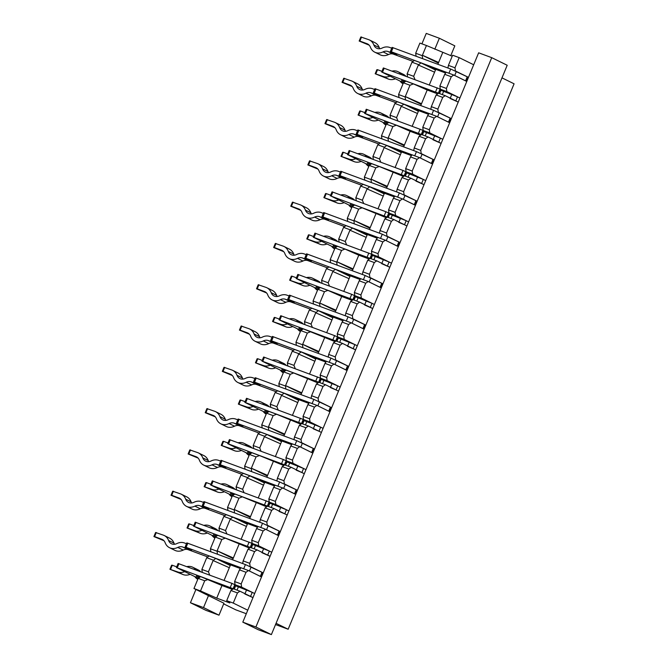 <?xml version="1.0" encoding="UTF-8"?>
<svg xmlns="http://www.w3.org/2000/svg" width="668" height="668" viewBox="0 0 668 668"><rect width="100%" height="100%" fill="white"/><g stroke="black" fill="none" stroke-linecap="round" stroke-linejoin="round"><path stroke-width="1" d="M447.911 68.002L448.42 65.38L454.975 67.802L459.183 57.64L473.687 64.763L434.258 159.953L420.932 153.44M317.901 289.302L320.364 287.574L327.896 290.363L324.456 291.732L317.901 289.302L313.058 301.009L313.467 303.973M452.211 56.221L426.443 45.508L422.401 55.26L438.617 62.441L437.857 64.278M442.659 52.68L438.617 62.441M438.35 63.093L422.401 55.26L422.234 55.669L415.68 53.24L416.097 56.212M426.443 45.508L419.888 43.086L415.68 53.24M459.183 57.64L452.628 55.219L448.42 65.38M275.542 624.563L288.159 629.239L514.084 83.809L501.985 77.864M326.677 332.689L331.954 319.955L315.73 312.783L311.054 324.08L312.39 327.387M304.917 324.623L304.499 321.65L311.054 324.08M332.856 317.768L318.36 310.645L311.814 308.224L309.351 309.952L304.499 321.65M237.457 592.917L233.249 603.079L226.702 600.657L230.911 590.495L233.374 588.767L239.921 591.197L237.457 592.917L230.911 590.495M226.702 600.657L229.825 602.97L216.733 598.119L200.509 590.946L204.717 580.784L198.171 578.363L193.962 588.516L200.509 590.946M193.962 588.516L223.947 603.237L218.995 615.186L205.903 610.335L190.43 602.736L195.916 589.477M246.3 613.725L235.779 609.826L223.68 603.889M288.159 629.239L276.059 623.302M233.249 603.079L247.761 610.201L252.98 597.601L239.921 591.197M451.267 76.745L444.721 74.323L439.87 86.022L446.416 88.452L451.267 76.745L453.731 75.016L466.782 81.429M444.721 74.323L446.199 72.227L453.731 75.016M328.18 357.063L328.689 354.432L335.236 356.862L340.087 345.156L333.541 342.726L336.004 341.006L342.55 343.427L340.087 345.156M335.236 356.862L335.678 360.01L348.738 366.423L355.61 349.84L342.55 343.427M348.738 366.423L347.051 370.489L334 364.077L331.537 365.805L324.99 363.375L326.468 361.288L334 364.077M242.659 563.525L243.169 560.903L249.715 563.333L250.158 566.481L263.217 572.894L270.081 556.31L257.03 549.898L254.566 551.626L248.02 549.196L250.475 547.476L257.03 549.898M263.217 572.894L261.53 576.952L248.471 570.547L246.016 572.276L239.461 569.846L240.948 567.758L248.471 570.547M241.607 587.13L235.061 584.7L234.618 581.552L241.165 583.982L241.607 587.13L254.658 593.535L261.53 576.952M250.558 596.415L252.245 592.349L254.658 593.535L252.98 597.601L244.872 594.019M247.761 610.201L242.81 622.15L255.902 627.001L491.731 57.665L478.639 52.814L473.687 64.763M434.258 159.953L424.021 184.66L415.913 181.078M344.229 339.369L337.682 336.939L337.24 333.791L343.795 336.213L344.229 339.369L357.288 345.774L424.021 184.66L410.97 178.256L408.507 179.984L401.961 177.554L397.109 189.261L403.656 191.683L408.507 179.984M353.188 348.654L354.875 344.588L357.288 345.774L355.61 349.84L347.494 346.249M327.128 380.66L320.582 378.23L320.139 375.082L326.685 377.512L327.128 380.66L340.187 387.064L347.051 370.489M311.079 398.353L311.589 395.732L318.135 398.153L318.578 401.309L331.629 407.714L338.501 391.131L336.087 389.945L337.766 385.879L340.187 387.064L338.501 391.131L325.441 384.726L322.986 386.455L316.432 384.025L318.895 382.296L325.441 384.726M331.629 407.714L329.95 411.78L316.891 405.367L314.428 407.096L307.881 404.674L309.359 402.579L316.891 405.367M310.027 421.951L303.472 419.529L303.038 416.373L309.585 418.803L310.027 421.951L323.078 428.363L329.95 411.78M293.97 439.644L294.479 437.022L301.034 439.452L301.468 442.6L314.528 449.013L321.4 432.43L318.978 431.236L320.665 427.178L323.078 428.363L321.4 432.43L308.34 426.017L305.877 427.745L299.331 425.316L301.794 423.587L308.34 426.017M314.528 449.013L312.841 453.071L299.79 446.667L297.327 448.395L290.78 445.965L292.258 443.878L299.79 446.667M292.918 463.25L286.372 460.82L285.929 457.672L292.475 460.093L292.918 463.25L305.977 469.654L312.841 453.071M276.869 480.943L277.379 478.313L283.925 480.743L284.368 483.891L297.427 490.304L304.291 473.721L301.878 472.535L303.556 468.468L305.977 469.654L304.291 473.721L291.231 467.308L288.776 469.036L282.23 466.615L284.685 464.886L291.231 467.308M297.427 490.304L295.74 494.37L282.681 487.957L280.226 489.686L273.671 487.256L275.149 485.168L282.681 487.957M275.817 504.54L269.262 502.111L268.828 498.963L275.375 501.392L275.817 504.54L288.868 510.953L295.74 494.37M259.76 522.234L260.269 519.612L266.824 522.034L267.258 525.19L280.318 531.594L287.19 515.011L284.768 513.826L286.455 509.759L288.868 510.953L287.19 515.011L274.13 508.607L271.667 510.335L265.121 507.905L267.584 506.177L274.13 508.607M280.318 531.594L278.639 535.661L265.58 529.256L263.117 530.976L256.57 528.555L258.048 526.459L265.58 529.256M258.708 545.84L252.162 543.41L251.719 540.262L258.265 542.683L258.708 545.84L271.767 552.244L278.639 535.661M267.668 555.125L269.346 551.058L271.767 552.244L270.081 556.31L261.973 552.72M318.135 398.153L322.986 386.455M311.589 395.732L316.432 384.025M328.689 354.432L333.541 342.726M394.997 149.507L411.438 155.602L401.551 151.937L400.366 154.784L384.15 147.603L379.466 158.909L380.81 162.215M468.468 77.363L455.142 70.858M455.409 70.958L454.975 67.802M241.165 583.982L246.016 572.276M213.276 560.135L206.721 557.713L209.184 555.985L215.731 558.415L213.109 560.544L229.324 567.716L230.502 564.877L240.388 568.535L223.955 562.448M234.618 581.552L239.461 569.846M235.061 584.7L243.277 588.733M216.733 598.119L221.951 585.519L232.456 589.41M339.377 338.509L339.628 337.891M331.954 319.955L333.132 317.108L343.018 320.774L326.585 314.686M337.682 336.939L345.907 340.972M337.24 333.791L342.091 322.085L343.569 319.989L351.101 322.786L364.16 329.19M343.795 336.213L348.638 324.506L342.091 322.085M348.638 324.506L351.101 322.786M365.839 325.124L352.787 318.719L352.345 315.572L357.196 303.865L359.651 302.136L372.711 308.541L364.603 304.959M345.289 315.764L345.799 313.142L352.345 315.572M357.196 303.865L350.642 301.435L345.799 313.142M362.39 274.473L362.899 271.851L367.751 260.144L374.297 262.566L376.76 260.846L389.811 267.25L381.704 263.668M362.899 271.851L369.446 274.272L374.297 262.566M382.948 283.833L369.613 277.32M369.888 277.429L369.446 274.272M370.289 307.355L371.976 303.297L374.397 304.483L361.338 298.07L360.895 294.922L365.747 283.215L368.202 281.487L381.261 287.9M379.499 233.174L380.009 230.552L384.851 218.845L387.315 217.125L393.861 219.547L406.921 225.959L404.499 224.774L406.186 220.707L408.599 221.893L395.548 215.48L395.105 212.332L399.957 200.625L402.412 198.905L415.471 205.31M417.158 201.243L404.098 194.839L403.656 191.683M396.6 191.883L397.109 189.261M375.767 167.843L369.22 165.422L371.675 163.693L379.207 166.482L375.767 167.843L371.082 179.149L387.306 186.322L386.547 188.159M310.787 331.662L307.347 333.023L300.8 330.593L303.264 328.865L335.077 341.649M296.367 345.264L295.949 342.3L302.495 344.73L302.913 347.694M300.8 330.593L295.949 342.3M421.925 43.837L426.251 33.4L439.352 38.251L434.81 49.215M218.995 615.186L203.523 607.588L190.43 602.736M203.523 607.588L208.474 595.639M320.022 306.403L319.605 303.431L313.058 301.009M324.456 291.732L319.605 303.431M341.557 250.433L335.01 248.003L337.474 246.283L344.997 249.072L341.557 250.433L336.705 262.14L330.159 259.71L330.576 262.683M335.01 248.003L330.159 259.71M337.123 265.104L336.705 262.14M344.997 249.072L358.783 255.168L353.096 268.903L336.881 261.731L352.829 269.563M358.783 255.168L369.287 259.059M335.47 269.354L333.006 271.083L326.46 268.653L328.915 266.924L335.47 269.354L349.965 276.469M333.006 271.083L328.155 282.789L329.499 286.096M343.686 273.387L360.119 279.483L350.232 275.817L349.055 278.665L332.839 271.492M365.747 283.215L359.2 280.785L360.678 278.698L368.202 281.487M353.096 268.903L352.337 270.749M360.795 232.097L377.228 238.184L367.342 234.526L366.164 237.365L349.94 230.193L345.264 241.49L346.6 244.805M358.658 209.142L352.111 206.713L354.574 204.984L362.106 207.781L358.658 209.142L353.982 220.44L370.197 227.613L369.437 229.45M421.608 183.475L423.287 179.408L425.708 180.602L412.649 174.189L412.206 171.041L417.057 159.335L410.511 156.905L411.989 154.817L419.521 157.606L432.58 164.019M386.78 145.474L384.317 147.202L377.771 144.772L380.234 143.044L386.78 145.474L401.276 152.588M249.941 475.825L247.486 477.553L240.931 475.123L243.394 473.395L249.941 475.825L264.445 482.939M388.434 141.224L388.024 138.259L381.47 135.829L381.887 138.802M388.024 138.259L392.868 126.553L396.316 125.192L388.784 122.403L386.321 124.123L381.47 135.829M396.316 125.192L410.102 131.287L404.407 145.023L388.191 137.85L404.14 145.682M392.868 126.553L386.321 124.123M410.102 131.287L420.598 135.178M198.171 578.363L200.634 576.634L221.951 585.519M208.166 579.423L204.717 580.784M318.127 353.33L324.581 337.757M318.886 351.493L302.671 344.321L307.347 333.023M318.619 352.153L302.671 344.321L302.495 344.73M292.25 351.243L294.705 349.514L301.26 351.944L298.796 353.673L292.25 351.243L287.399 362.949L293.945 365.371L298.629 354.073L314.845 361.246L316.022 358.407L325.909 362.073L309.476 355.977M293.945 365.371L295.289 368.686M287.816 365.914L287.399 362.949M309.576 373.98L314.845 361.246M322.268 379.8L322.527 379.19M320.139 375.082L324.99 363.375M326.685 377.512L331.537 365.805M320.582 378.23L328.798 382.271M301.26 351.944L315.755 359.058M236.748 586.27L236.998 585.652M404.407 145.023L403.647 146.86M429.207 66.917L445.648 73.012L435.753 69.347L434.576 72.194L418.36 65.021L413.676 76.319L415.02 79.626M232.606 559.801L233.366 557.964L217.142 550.791L217.392 554.164M221.826 539.494L215.28 537.064L217.735 535.335L225.266 538.132L221.826 539.494L217.142 550.791L233.09 558.615M215.731 558.415L230.235 565.529M253.848 544.971L254.107 544.362M243.169 560.903L248.02 549.196M270.957 503.68L271.208 503.071M252.162 543.41L260.386 547.443M251.719 540.262L256.57 528.555M260.269 519.612L265.121 507.905M249.707 518.51L250.467 516.673L234.251 509.5L234.493 512.874M238.927 498.194L232.381 495.773L234.844 494.044L242.375 496.833L238.927 498.194L234.251 509.5L250.199 517.324M269.262 502.111L277.487 506.152M268.828 498.963L273.671 487.256M232.84 517.115L230.376 518.844L223.83 516.414L226.293 514.694L232.84 517.115L247.335 524.238M230.376 518.844L230.209 519.253L246.425 526.426L247.611 523.578L257.497 527.244L241.056 521.157M266.816 477.211L267.576 475.374L251.352 468.201L251.602 471.575M256.036 456.904L249.49 454.474L251.945 452.754L259.476 455.543L256.036 456.904L251.352 468.201L267.3 476.034M247.486 477.553L247.31 477.954L263.534 485.135L264.712 482.288L274.598 485.953L258.165 479.858M435.486 69.998L420.99 62.884L418.36 65.021M422.644 58.634L422.234 55.669M430.81 109.293L431.319 106.671L436.171 94.965L438.625 93.236L445.172 95.666L458.231 102.079L450.123 98.488M442.258 90.13L441.999 90.739M448.529 93.211L440.312 89.178L439.87 86.022M413.701 150.592L414.21 147.962L419.061 136.264L421.525 134.535L428.071 136.957L441.13 143.369L433.014 139.779M425.149 131.421L424.898 132.039M431.428 134.502L423.203 130.469L422.769 127.321L427.612 115.614L429.09 113.527L436.621 116.316L449.681 122.72M418.385 111.297L403.881 104.183L401.426 105.903L396.575 117.61L397.911 120.925M412.106 108.216L428.539 114.303L418.652 110.637L417.475 113.485L401.251 106.312M409.977 85.262L403.43 82.832L405.885 81.104L413.417 83.892L409.977 85.262L405.125 96.96L405.543 99.933M413.417 83.892L427.203 89.996L421.516 103.732L405.292 96.559L421.241 104.383M410.97 178.256L404.416 175.826L401.961 177.554M421.516 103.732L420.756 105.569M408.048 172.72L407.789 173.329M414.327 175.801L406.102 171.759L405.66 168.612L410.511 156.905M390.939 214.011L390.688 214.62M397.218 217.092L389.001 213.059L388.559 209.911L393.402 198.204L394.888 196.108L402.412 198.905M376.76 260.846L370.214 258.416L367.751 260.144M373.838 255.301L373.587 255.919M380.117 258.382L371.892 254.349L371.45 251.201L376.301 239.495L377.779 237.407L385.311 240.196L398.37 246.601M363.008 299.681L354.791 295.648L354.349 292.492L359.2 280.785M356.729 296.6L356.478 297.21M359.651 302.136L353.105 299.707L350.642 301.435M305.167 421.09L305.418 420.481M294.479 437.022L299.331 425.316M288.058 462.39L288.317 461.772M303.472 419.529L311.697 423.562M303.038 416.373L307.881 404.674M277.379 478.313L282.23 466.615M283.917 435.92L284.677 434.083L268.461 426.91L268.703 430.284M273.137 415.613L266.59 413.183L269.054 411.455L276.585 414.243L273.137 415.613L268.461 426.91L284.409 434.734M286.372 460.82L294.588 464.853M285.929 457.672L290.78 445.965M267.05 434.534L264.586 436.254L258.04 433.833L260.503 432.104L267.05 434.534L281.545 441.648M264.586 436.254L264.419 436.663L280.635 443.836L281.812 440.989L291.707 444.654L275.266 438.567M301.026 394.629L301.786 392.792L285.562 385.611L285.812 388.985M290.246 374.314L283.691 371.892L286.154 370.164L293.686 372.953L290.246 374.314L285.562 385.611L301.51 393.444M284.151 393.235L281.687 394.963L275.141 392.534L277.604 390.813L284.151 393.235L298.646 400.349M281.687 394.963L281.52 395.373L297.744 402.545L298.922 399.698L308.808 403.363L292.375 397.268M315.73 312.783L318.36 310.645M327.896 290.363L341.682 296.467L335.996 310.202L319.772 303.03L335.72 310.854M335.996 310.202L335.227 312.039M367.066 235.178L352.57 228.064L349.94 230.193M420.99 62.884L414.444 60.462L411.981 62.182L407.129 73.889L413.676 76.319M407.129 73.889L407.547 76.853M431.319 106.671L437.866 109.101L442.717 97.394L445.172 95.666M451.368 118.662L438.033 112.149M438.308 112.249L437.866 109.101M438.709 142.184L440.396 138.117L442.809 139.303L429.758 132.899L429.315 129.742L434.167 118.044L427.612 115.614M434.167 118.044L436.621 116.316M403.881 104.183L397.335 101.753L394.871 103.482L390.029 115.188L396.575 117.61M390.029 115.188L390.438 118.152M414.21 147.962L420.765 150.392L425.608 138.685L428.071 136.957M421.199 153.54L420.765 150.392M417.057 159.335L419.521 157.606M377.771 144.772L372.919 156.479L379.466 158.909M372.919 156.479L373.337 159.443M399.957 200.625L393.402 198.204M384.175 193.887L369.671 186.764L363.125 184.343L360.662 186.063L355.819 197.77L362.365 200.2L363.701 203.506M355.819 197.77L356.236 200.742M380.009 230.552L386.555 232.982L391.398 221.275L393.861 219.547M400.048 242.542L386.722 236.029M386.997 236.13L386.555 232.982M387.398 266.064L389.077 261.998L391.498 263.184L378.439 256.779L378.004 253.631L382.847 241.925L376.301 239.495M382.847 241.925L385.311 240.196M352.57 228.064L346.024 225.634L343.561 227.362L338.709 239.069L345.264 241.49M338.709 239.069L339.127 242.033M326.46 268.653L321.609 280.36L328.155 282.789M321.609 280.36L322.026 283.324M249.715 563.333L254.566 551.626M258.265 542.683L263.117 530.976M266.824 522.034L271.667 510.335M275.375 501.392L280.226 489.686M283.925 480.743L288.776 469.036M292.475 460.093L297.327 448.395M301.034 439.452L305.877 427.745M309.585 418.803L314.428 407.096M206.721 557.713L201.878 569.42L208.424 571.841L213.109 560.544M225.266 538.132L249.556 548.119M242.375 496.833L266.657 506.828M455.818 100.885L457.496 96.827L459.918 98.012L446.859 91.599L440.312 89.178M429.758 132.899L423.203 130.469M427.203 89.996L437.707 93.887M412.649 174.189L406.102 171.759M395.548 215.48L389.001 213.059M379.207 166.482L403.497 176.477M378.439 256.779L371.892 254.349M362.106 207.781L386.396 217.768M361.338 298.07L354.791 295.648M341.682 296.467L352.186 300.358M293.686 372.953L317.976 382.948M276.585 414.243L300.867 424.238M259.476 455.543L283.766 465.529M202.295 572.384L201.878 569.42M215.28 537.064L210.428 548.77L216.975 551.2M446.859 91.599L446.416 88.452M210.846 551.735L210.428 548.77M223.83 516.414L218.979 528.121L225.525 530.551L230.209 519.253M219.396 531.093L218.979 528.121M232.381 495.773L227.529 507.48L234.084 509.901M227.947 510.444L227.529 507.48M240.931 475.123L236.088 486.83L242.634 489.26L247.31 477.954M236.497 489.794L236.088 486.83M249.49 454.474L244.638 466.18L251.185 468.61M403.43 82.832L398.579 94.539L398.996 97.503M245.056 469.153L244.638 466.18M258.04 433.833L253.189 445.539L259.735 447.961L264.419 436.663M253.606 448.504L253.189 445.539M266.59 413.183L261.739 424.89L268.294 427.311M262.157 427.854L261.739 424.89M275.141 392.534L270.298 404.24L276.844 406.67L281.52 395.373M270.707 407.204L270.298 404.24M283.691 371.892L278.848 383.591L285.395 386.02M279.266 386.563L278.848 383.591M369.22 165.422L364.369 177.129L364.786 180.093M352.111 206.713L347.268 218.419L347.677 221.384M450.75 55.686L454.825 45.85L439.352 38.251M491.731 57.665L507.204 65.264L271.383 634.6L258.282 629.749L242.81 622.15M271.383 634.6L255.902 627.001M377.996 208.8L384.442 193.227L394.329 196.893L377.896 190.806M387.031 186.973L371.082 179.149L371.333 182.523M383.265 196.075L367.049 188.902L369.671 186.764M369.93 228.264L353.982 220.44L354.224 223.813M208.424 571.841L209.76 575.156M225.525 530.551L226.869 533.857M242.634 489.26L243.97 492.566M259.735 447.961L261.079 451.276M276.844 406.67L278.18 409.977M418.527 64.612L411.981 62.182M442.717 97.394L436.171 94.965M401.426 105.903L394.871 103.482M398.579 94.539L405.125 96.96M425.608 138.685L419.061 136.264M422.769 127.321L429.315 129.742M405.66 168.612L412.206 171.041M364.369 177.129L370.915 179.55M367.216 188.493L360.662 186.063M391.398 221.275L384.851 218.845M388.559 209.911L395.105 212.332M350.107 229.784L343.561 227.362M347.268 218.419L353.815 220.849M371.45 251.201L378.004 253.631M354.349 292.492L360.895 294.922M315.897 312.373L309.351 309.952M224.056 580.45L229.324 567.716M241.156 539.151L246.425 526.426M233.366 557.964L239.052 544.228M250.467 516.673L256.161 502.937M258.257 497.86L263.534 485.135M267.576 475.374L273.262 461.638M275.366 456.57L280.635 443.836M284.677 434.083L290.371 420.347M292.467 415.271L297.744 402.545M301.786 392.792L307.472 379.048M400.366 154.784L395.097 167.509M417.475 113.485L412.198 126.219M367.049 188.902L362.365 200.2M434.576 72.194L429.307 84.919M349.055 278.665L343.786 291.39M375.892 213.877L370.197 227.613M392.993 172.578L387.306 186.322M366.164 237.365L360.887 250.099M334.969 127.755L324.957 123.63L326.644 119.564L334.526 122.252A12.917 10.22 116.1 0 1 335.286 122.578A12.917 10.22 116.1 0 1 339.628 127.538A8.517 6.738 -63.9 0 0 342.492 130.803A8.517 6.738 -63.9 0 0 347.953 130.619A12.917 10.22 116.1 0 1 355.485 130.026L357.522 130.778M327.328 119.589L325.642 123.655L332.848 126.319A8.517 6.738 116.1 0 1 333.34 126.536A8.517 6.738 116.1 0 1 336.204 129.801A12.917 10.22 -63.9 0 0 340.546 134.761A12.917 10.22 -63.9 0 0 348.838 134.485A8.517 6.738 116.1 0 1 353.798 134.084L362.649 137.299L356.178 134.026L357.864 129.959L416.481 151.619L433.449 159.594L431.779 163.627M434.158 160.186L433.34 159.852M378.865 144.004L359.217 136.748L353.798 134.084M340.546 134.761L345.966 137.416A12.917 10.22 -63.9 0 0 354.249 137.14A8.517 6.738 116.1 0 1 359.217 136.748M335.286 122.578L340.697 125.242A12.917 10.22 116.1 0 1 345.039 130.193A8.517 6.738 -63.9 0 0 345.598 131.32M422.168 154.016L420.489 158.082L431.762 163.66M356.178 134.026L419.245 157.506M411.571 155.41L392.584 148.321M399.84 151.878L401.343 152.438M324.957 123.63L325.642 123.655M317.859 169.054L307.856 164.921L309.534 160.863L317.425 163.551A12.917 10.22 116.1 0 1 318.177 163.877A12.917 10.22 116.1 0 1 322.519 168.829A8.517 6.738 -63.9 0 0 325.383 172.093A8.517 6.738 -63.9 0 0 330.844 171.918A12.917 10.22 116.1 0 1 338.375 171.317L340.421 172.077M310.219 160.879L308.541 164.946L315.739 167.618A8.517 6.738 116.1 0 1 316.24 167.827A8.517 6.738 116.1 0 1 319.104 171.091A12.917 10.22 -63.9 0 0 323.446 176.051A12.917 10.22 -63.9 0 0 331.729 175.776A8.517 6.738 116.1 0 1 336.697 175.383L345.54 178.59L339.077 175.317L340.764 171.258L399.372 192.91L416.348 200.884L414.678 204.917M417.057 201.486L416.239 201.143M361.764 185.295L342.108 178.039L336.697 175.383M323.446 176.051L328.856 178.707A12.917 10.22 -63.9 0 0 337.148 178.431A8.517 6.738 116.1 0 1 342.108 178.039M318.177 163.877L323.596 166.532A12.917 10.22 116.1 0 1 327.938 171.492A8.517 6.738 -63.9 0 0 328.489 172.62M405.067 195.315L403.38 199.373L414.661 204.951M339.077 175.317L402.144 198.797M394.462 196.701L375.474 189.612M382.731 193.177L384.234 193.737M307.856 164.921L308.541 164.946M300.759 210.345L290.747 206.22L292.434 202.153L300.324 204.842A12.917 10.22 116.1 0 1 301.076 205.168A12.917 10.22 116.1 0 1 305.418 210.128A8.517 6.738 -63.9 0 0 308.282 213.393A8.517 6.738 -63.9 0 0 313.743 213.209A12.917 10.22 116.1 0 1 321.275 212.608L323.32 213.368M293.118 202.179L291.432 206.237L298.638 208.909A8.517 6.738 116.1 0 1 299.13 209.126A8.517 6.738 116.1 0 1 301.994 212.391A12.917 10.22 -63.9 0 0 306.336 217.342A12.917 10.22 -63.9 0 0 314.628 217.067A8.517 6.738 116.1 0 1 319.588 216.674L328.439 219.889L321.976 216.616L323.654 212.549L382.271 234.209L399.239 242.183L397.569 246.216M399.948 242.776L399.13 242.434M344.663 226.594L325.007 219.329L319.588 216.674M306.336 217.342L311.756 220.006A12.917 10.22 -63.9 0 0 320.039 219.73A8.517 6.738 116.1 0 1 325.007 219.329M301.076 205.168L306.487 207.823A12.917 10.22 116.1 0 1 310.837 212.783A8.517 6.738 -63.9 0 0 311.388 213.91M387.958 236.606L386.279 240.672L397.552 246.25M321.976 216.616L385.035 240.096M377.362 238L358.374 230.911M365.63 234.468L367.133 235.027M290.747 206.22L291.432 206.237M283.658 251.644L273.646 247.511L275.325 243.444L283.215 246.141A12.917 10.22 116.1 0 1 283.967 246.459A12.917 10.22 116.1 0 1 288.317 251.418A8.517 6.738 -63.9 0 0 291.173 254.683A8.517 6.738 -63.9 0 0 296.634 254.5A12.917 10.22 116.1 0 1 304.165 253.907L306.211 254.658M276.009 243.469L274.331 247.536L281.529 250.199A8.517 6.738 116.1 0 1 282.03 250.416A8.517 6.738 116.1 0 1 284.894 253.681A12.917 10.22 -63.9 0 0 289.236 258.641A12.917 10.22 -63.9 0 0 297.519 258.366A8.517 6.738 116.1 0 1 302.487 257.965L311.338 261.18L304.867 257.906L306.554 253.84L365.162 275.5L382.138 283.474L380.468 287.507M382.847 284.075L382.029 283.733M327.554 267.885L307.906 260.629L302.487 257.965M289.236 258.641L294.655 261.297A12.917 10.22 -63.9 0 0 302.938 261.021A8.517 6.738 116.1 0 1 307.906 260.629M283.967 246.459L289.386 249.122A12.917 10.22 116.1 0 1 293.728 254.074A8.517 6.738 -63.9 0 0 294.279 255.201M370.857 277.896L369.17 281.963L380.451 287.541M304.867 257.906L367.934 281.387M360.261 279.291L341.264 272.202M348.521 275.767L350.024 276.318M273.646 247.511L274.331 247.536M266.549 292.935L256.537 288.801L258.224 284.743L266.114 287.432A12.917 10.22 116.1 0 1 266.866 287.758A12.917 10.22 116.1 0 1 271.208 292.709A8.517 6.738 -63.9 0 0 274.072 295.982A8.517 6.738 -63.9 0 0 279.533 295.799A12.917 10.22 116.1 0 1 287.065 295.198L289.11 295.957M258.908 284.76L257.222 288.826L264.428 291.498A8.517 6.738 116.1 0 1 264.929 291.707A8.517 6.738 116.1 0 1 267.784 294.98A12.917 10.22 -63.9 0 0 272.126 299.932A12.917 10.22 -63.9 0 0 280.418 299.656A8.517 6.738 116.1 0 1 285.378 299.264L294.229 302.47L287.766 299.206L289.444 295.139L348.061 316.791L365.029 324.773L363.359 328.798M365.747 325.366L364.928 325.024M310.453 309.175L290.797 301.919L285.378 299.264M272.126 299.932L277.546 302.587A12.917 10.22 -63.9 0 0 285.837 302.312A8.517 6.738 116.1 0 1 290.797 301.919M266.866 287.758L272.285 290.413A12.917 10.22 116.1 0 1 276.627 295.373A8.517 6.738 -63.9 0 0 277.178 296.5M353.748 319.195L352.069 323.262L363.35 328.831M287.766 299.206L350.825 322.686M343.152 320.582L324.164 313.501M331.42 317.058L332.923 317.617M256.537 288.801L257.222 288.826M249.448 334.225L239.436 330.101L241.123 326.034L249.005 328.723A12.917 10.22 116.1 0 1 249.765 329.048A12.917 10.22 116.1 0 1 254.107 334.008A8.517 6.738 -63.9 0 0 256.963 337.273A8.517 6.738 -63.9 0 0 262.432 337.089A12.917 10.22 116.1 0 1 269.964 336.488L272.001 337.248M241.808 326.059L240.121 330.117L247.327 332.789A8.517 6.738 116.1 0 1 247.82 333.006A8.517 6.738 116.1 0 1 250.684 336.271A12.917 10.22 -63.9 0 0 255.026 341.223A12.917 10.22 -63.9 0 0 263.309 340.947A8.517 6.738 116.1 0 1 268.277 340.555L277.128 343.769L270.657 340.496L272.344 336.43L330.952 358.09L347.928 366.064L346.258 370.097M348.638 366.657L347.819 366.323M293.344 350.475L273.696 343.218L268.277 340.555M255.026 341.223L260.445 343.886A12.917 10.22 -63.9 0 0 268.728 343.611A8.517 6.738 116.1 0 1 273.696 343.218M249.765 329.048L255.176 331.712A12.917 10.22 116.1 0 1 259.518 336.664A8.517 6.738 -63.9 0 0 260.069 337.791M336.647 360.486L334.96 364.553L346.241 370.13M270.657 340.496L333.724 363.976M326.051 361.881L307.063 354.791M314.311 358.349L315.814 358.908M239.436 330.101L240.121 330.117M232.339 375.525L222.327 371.391L224.014 367.325L231.905 370.022A12.917 10.22 116.1 0 1 232.656 370.348A12.917 10.22 116.1 0 1 236.998 375.299A8.517 6.738 -63.9 0 0 239.862 378.564A8.517 6.738 -63.9 0 0 245.323 378.389A12.917 10.22 116.1 0 1 252.855 377.787L254.9 378.539M224.698 367.35L223.02 371.416L230.218 374.088A8.517 6.738 116.1 0 1 230.719 374.297A8.517 6.738 116.1 0 1 233.575 377.562A12.917 10.22 -63.9 0 0 237.925 382.522A12.917 10.22 -63.9 0 0 246.208 382.246A8.517 6.738 116.1 0 1 251.176 381.854L260.019 385.06L253.556 381.787L255.234 377.729L313.851 399.38L330.819 407.355L329.149 411.388L317.859 405.843L319.546 401.785M331.537 407.956L330.718 407.614M276.243 391.765L256.587 384.509L251.176 381.854M237.925 382.522L243.336 385.177A12.917 10.22 -63.9 0 0 251.627 384.902A8.517 6.738 116.1 0 1 256.587 384.509M232.656 370.348L238.075 373.003A12.917 10.22 116.1 0 1 242.417 377.954A8.517 6.738 -63.9 0 0 242.968 379.09M253.556 381.787L316.615 405.267M308.942 403.171L289.954 396.082M297.21 399.648L298.713 400.199M222.327 371.391L223.02 371.416M215.238 416.815L205.226 412.69L206.913 408.624L214.795 411.313A12.917 10.22 116.1 0 1 215.555 411.638A12.917 10.22 116.1 0 1 219.897 416.59A8.517 6.738 -63.9 0 0 222.761 419.863A8.517 6.738 -63.9 0 0 228.222 419.679A12.917 10.22 116.1 0 1 235.754 419.078L237.791 419.838M207.598 408.641L205.911 412.707L213.117 415.379A8.517 6.738 116.1 0 1 213.61 415.588A8.517 6.738 116.1 0 1 216.474 418.861A12.917 10.22 -63.9 0 0 220.816 423.813A12.917 10.22 -63.9 0 0 229.107 423.537A8.517 6.738 116.1 0 1 234.067 423.145L242.918 426.359L236.447 423.086L238.134 419.02L296.742 440.671L313.718 448.654L312.048 452.679M314.428 449.247L313.609 448.904M259.134 433.056L239.486 425.8L234.067 423.145M220.816 423.813L226.235 426.476A12.917 10.22 -63.9 0 0 234.518 426.201A8.517 6.738 116.1 0 1 239.486 425.8M215.555 411.638L220.966 414.294A12.917 10.22 116.1 0 1 225.308 419.253A8.517 6.738 -63.9 0 0 225.859 420.381M302.437 443.076L300.759 447.142L312.031 452.72M236.447 423.086L299.514 446.566M291.841 444.462L272.853 437.381M280.101 440.938L281.604 441.498M205.226 412.69L205.911 412.707M198.129 458.106L188.125 453.981L189.804 449.915L197.695 452.612A12.917 10.22 116.1 0 1 198.446 452.929A12.917 10.22 116.1 0 1 202.788 457.889A8.517 6.738 -63.9 0 0 205.652 461.154A8.517 6.738 -63.9 0 0 211.113 460.97A12.917 10.22 116.1 0 1 218.645 460.377L220.69 461.129M190.489 449.94L188.81 454.006L196.008 456.67A8.517 6.738 116.1 0 1 196.509 456.887A8.517 6.738 116.1 0 1 199.373 460.152A12.917 10.22 -63.9 0 0 203.715 465.112A12.917 10.22 -63.9 0 0 211.998 464.836A8.517 6.738 116.1 0 1 216.966 464.435L225.809 467.65L219.346 464.377L221.024 460.31L279.641 481.97L296.609 489.945L294.939 493.978M297.327 490.537L296.509 490.203M242.033 474.355L222.377 467.099L216.966 464.435M203.715 465.112L209.126 467.767A12.917 10.22 -63.9 0 0 217.417 467.491A8.517 6.738 116.1 0 1 222.377 467.099M198.446 452.929L203.865 455.593A12.917 10.22 116.1 0 1 208.207 460.544A8.517 6.738 -63.9 0 0 208.758 461.671M285.336 484.367L283.649 488.433L294.93 494.011M219.346 464.377L282.414 487.857M274.732 485.761L255.744 478.672M263 482.229L264.503 482.789M188.125 453.981L188.81 454.006M181.028 499.405L171.016 495.272L172.703 491.214L180.585 493.902A12.917 10.22 116.1 0 1 181.345 494.228A12.917 10.22 116.1 0 1 185.687 499.18A8.517 6.738 -63.9 0 0 188.551 502.445A8.517 6.738 -63.9 0 0 194.012 502.269A12.917 10.22 116.1 0 1 201.544 501.668L203.581 502.428M173.388 491.23L171.701 495.297L178.907 497.969A8.517 6.738 116.1 0 1 179.4 498.178A8.517 6.738 116.1 0 1 182.264 501.443A12.917 10.22 -63.9 0 0 186.606 506.402A12.917 10.22 -63.9 0 0 194.897 506.127A8.517 6.738 116.1 0 1 199.857 505.734L208.708 508.941L202.237 505.668L203.924 501.61L262.541 523.261L279.508 531.244L277.838 535.268M280.218 531.837L279.399 531.494M224.924 515.646L205.276 508.39L199.857 505.734M186.606 506.402L192.025 509.058A12.917 10.22 -63.9 0 0 200.308 508.782A8.517 6.738 116.1 0 1 205.276 508.39M181.345 494.228L186.756 496.883A12.917 10.22 116.1 0 1 191.098 501.843A8.517 6.738 -63.9 0 0 191.658 502.971M268.227 525.666L266.549 529.724L277.821 535.302M202.237 505.668L265.305 529.148M257.631 527.052L238.643 519.963M245.899 523.528L247.402 524.088M171.016 495.272L171.701 495.297M352.069 86.464L342.066 82.339L343.744 78.273L351.635 80.962A12.917 10.22 116.1 0 1 352.387 81.287A12.917 10.22 116.1 0 1 356.729 86.239A8.517 6.738 -63.9 0 0 359.593 89.512A8.517 6.738 -63.9 0 0 365.054 89.328A12.917 10.22 116.1 0 1 372.585 88.727L374.631 89.487M344.429 78.29L342.751 82.356L349.949 85.028A8.517 6.738 116.1 0 1 350.45 85.237A8.517 6.738 116.1 0 1 353.314 88.51A12.917 10.22 -63.9 0 0 357.656 93.462A12.917 10.22 -63.9 0 0 365.939 93.186A8.517 6.738 116.1 0 1 370.907 92.794L379.75 96.008L373.287 92.735L374.965 88.669L433.582 110.32L450.549 118.303L448.879 122.328M451.267 118.896L450.449 118.553M395.974 102.705L376.318 95.449L370.907 92.794M357.656 93.462L363.066 96.125A12.917 10.22 -63.9 0 0 371.358 95.85A8.517 6.738 116.1 0 1 376.318 95.449M352.387 81.287L357.806 83.943A12.917 10.22 116.1 0 1 362.148 88.902A8.517 6.738 -63.9 0 0 362.699 90.03M439.277 112.725L437.59 116.791L448.871 122.361M373.287 92.735L436.354 116.215M428.672 114.111L409.684 107.03M416.941 110.587L418.444 111.147M342.066 82.339L342.751 82.356M369.179 45.173L359.167 41.04L360.854 36.974L368.736 39.671A12.917 10.22 116.1 0 1 369.496 39.996A12.917 10.22 116.1 0 1 373.838 44.948A8.517 6.738 -63.9 0 0 376.702 48.213A8.517 6.738 -63.9 0 0 382.163 48.038A12.917 10.22 116.1 0 1 389.694 47.436L391.732 48.188M361.538 36.999L359.852 41.065L367.058 43.729A8.517 6.738 116.1 0 1 367.55 43.946A8.517 6.738 116.1 0 1 370.414 47.211A12.917 10.22 -63.9 0 0 374.756 52.171A12.917 10.22 -63.9 0 0 383.048 51.895A8.517 6.738 116.1 0 1 388.008 51.503L396.859 54.709L390.388 51.436L392.074 47.378L450.683 69.029L467.658 77.004L465.988 81.037M468.368 77.605L467.55 77.263M413.075 61.414L393.427 54.158L388.008 51.503M374.756 52.171L380.175 54.826A12.917 10.22 -63.9 0 0 388.459 54.551A8.517 6.738 116.1 0 1 393.427 54.158M369.496 39.996L374.907 42.652A12.917 10.22 116.1 0 1 379.249 47.603A8.517 6.738 -63.9 0 0 379.8 48.739M456.378 71.434L454.699 75.492L465.972 81.07M390.388 51.436L453.455 74.916M445.781 72.82L426.794 65.731M434.041 69.297L435.544 69.848M359.167 41.04L359.852 41.065M163.919 540.696L153.916 536.571L155.594 532.505L163.485 535.193A12.917 10.22 116.1 0 1 164.236 535.519A12.917 10.22 116.1 0 1 168.578 540.479A8.517 6.738 -63.9 0 0 171.442 543.744A8.517 6.738 -63.9 0 0 176.903 543.56A12.917 10.22 116.1 0 1 184.435 542.959L186.481 543.719M156.279 532.53L154.6 536.588L161.798 539.26A8.517 6.738 116.1 0 1 162.299 539.477A8.517 6.738 116.1 0 1 165.163 542.742A12.917 10.22 -63.9 0 0 169.505 547.693A12.917 10.22 -63.9 0 0 177.788 547.418A8.517 6.738 116.1 0 1 182.756 547.025L191.599 550.24L185.136 546.967L186.823 542.9L245.432 564.56L262.407 572.534L260.737 576.567M263.117 573.127L262.299 572.785M207.823 556.945L188.167 549.68L182.756 547.025M169.505 547.693L174.916 550.357A12.917 10.22 -63.9 0 0 183.207 550.081A8.517 6.738 116.1 0 1 188.167 549.68M164.236 535.519L169.655 538.174A12.917 10.22 116.1 0 1 173.997 543.134A8.517 6.738 -63.9 0 0 174.548 544.261M251.126 566.957L249.44 571.023L260.72 576.601M185.136 546.967L248.204 570.447M240.522 568.351L221.534 561.262M228.79 564.819L230.293 565.379M153.916 536.571L154.6 536.588M284.685 464.886L227.738 443.661L249.573 454.415M221.242 445.389L234.543 450.741L229.132 448.086L221.242 445.389L222.928 441.331L223.613 441.348L221.926 445.414M285.587 465.22L287.232 461.287L283.282 459.5L229.416 439.594L227.738 443.661M286.981 461.905L303.556 468.468M251.978 447.902A12.917 10.22 -63.9 0 0 249.481 446.007L244.062 443.352A12.917 10.22 -63.9 0 0 238.134 442.767M241.449 450.432A12.917 10.22 116.1 0 1 234.543 450.741M250.558 453.722L247.678 452.161M251.026 453.397L247.628 452.286M301.878 472.535L296.183 470.13M228.013 442.984L223.613 441.348M236.029 447.769A12.917 10.22 116.1 0 1 229.132 448.086M249.097 455.409A12.917 10.22 116.1 0 1 246.108 452.72M247.285 446.157A12.917 10.22 -63.9 0 0 244.062 443.352M301.794 423.587L244.839 402.361L266.674 413.125M238.342 404.098L251.652 409.451L246.233 406.787L238.342 404.098L240.029 400.032L240.714 400.057L239.027 404.123M304.341 419.988L302.704 423.929L304.341 419.988L303.23 419.412L246.525 398.303L244.839 402.361M304.082 420.615L320.665 427.178M269.079 406.603A12.917 10.22 -63.9 0 0 266.582 404.716L261.171 402.053A12.917 10.22 -63.9 0 0 255.243 401.476M258.549 409.133A12.917 10.22 116.1 0 1 251.652 409.451M267.668 412.432L264.779 410.87M268.127 412.106L264.728 410.987M318.978 431.236L313.284 428.839M245.123 401.685L240.714 400.057M253.139 406.478A12.917 10.22 116.1 0 1 246.233 406.787M266.206 414.118A12.917 10.22 116.1 0 1 263.209 411.421M264.394 404.866A12.917 10.22 -63.9 0 0 261.171 402.053M318.895 382.296L261.948 361.071L283.783 371.825M255.452 362.808L268.753 368.151L263.334 365.496L255.452 362.808L257.13 358.741L257.815 358.758L256.136 362.824M321.442 378.698L319.813 382.639L321.442 378.698L320.339 378.113L263.626 357.004L261.948 361.071M321.191 379.315L337.766 385.879M286.188 365.312A12.917 10.22 -63.9 0 0 283.691 363.417L278.272 360.762A12.917 10.22 -63.9 0 0 272.344 360.177M275.659 367.843A12.917 10.22 116.1 0 1 268.753 368.151M284.768 371.132L281.888 369.571M285.236 370.807L281.838 369.696M336.087 389.945L330.393 387.549M262.223 360.394L257.815 358.758M270.239 365.187A12.917 10.22 116.1 0 1 263.334 365.496M283.307 372.819A12.917 10.22 116.1 0 1 280.318 370.13M281.495 363.576A12.917 10.22 -63.9 0 0 278.272 360.762M336.004 341.006L279.049 319.78L300.884 330.535M272.552 321.508L285.862 326.861L280.443 324.197L272.552 321.508L274.239 317.442L274.924 317.467L273.237 321.533M336.897 341.34L338.551 337.407L334.593 335.62L280.735 315.714L279.049 319.78M338.292 338.025L354.875 344.588M303.289 324.013A12.917 10.22 -63.9 0 0 300.792 322.126L295.373 319.463A12.917 10.22 -63.9 0 0 289.453 318.886M292.759 326.552A12.917 10.22 116.1 0 1 285.862 326.861M301.878 329.842L298.988 328.28M302.337 329.516L298.938 328.397M279.333 319.104L274.924 317.467M287.34 323.888A12.917 10.22 116.1 0 1 280.443 324.197M300.416 331.528A12.917 10.22 116.1 0 1 297.419 328.831M298.604 322.277A12.917 10.22 -63.9 0 0 295.373 319.463M353.105 299.707L296.149 278.481L317.993 289.244M289.661 280.218L302.963 285.562L297.544 282.906L289.661 280.218L291.34 276.151L292.025 276.176L290.346 280.234M354.007 300.041L355.652 296.108L351.702 294.329L297.836 274.423L296.149 278.481M355.393 296.726L371.976 303.297M320.398 282.723A12.917 10.22 -63.9 0 0 317.901 280.827L312.482 278.172A12.917 10.22 -63.9 0 0 306.554 277.596M309.868 285.253A12.917 10.22 116.1 0 1 302.963 285.562M318.978 288.551L316.098 286.981M319.446 288.225L316.048 287.106M296.433 277.804L292.025 276.176M304.449 282.597A12.917 10.22 116.1 0 1 297.544 282.906M317.517 290.229A12.917 10.22 116.1 0 1 314.528 287.541M315.705 280.986A12.917 10.22 -63.9 0 0 312.482 278.172M370.214 258.416L313.259 237.19L335.094 247.945M306.762 238.919L320.064 244.271L314.653 241.616L306.762 238.919L308.449 234.86L309.134 234.877L307.447 238.944M372.761 254.817L371.124 258.758L372.761 254.817L371.65 254.232L314.937 233.124L313.259 237.19M372.502 255.435L389.077 261.998M337.499 241.432A12.917 10.22 -63.9 0 0 335.002 239.536L329.583 236.881A12.917 10.22 -63.9 0 0 323.654 236.297M326.969 243.962A12.917 10.22 116.1 0 1 320.064 244.271M336.087 247.252L333.198 245.69M336.547 246.926L333.148 245.816M313.534 236.514L309.134 234.877M321.55 241.298A12.917 10.22 116.1 0 1 314.653 241.616M334.626 248.939A12.917 10.22 116.1 0 1 331.629 246.25M332.814 239.695A12.917 10.22 -63.9 0 0 329.583 236.881M387.315 217.125L331.186 196.142L352.195 206.654M323.871 197.628L337.173 202.98L331.754 200.316L323.871 197.628L325.55 193.561L326.234 193.586L324.556 197.653M388.217 217.451L389.861 213.526L385.912 211.739L332.046 191.833L330.359 195.899M389.603 214.144L406.186 220.707M354.608 200.133A12.917 10.22 -63.9 0 0 352.103 198.246L346.692 195.582A12.917 10.22 -63.9 0 0 340.764 195.006M344.07 202.663A12.917 10.22 116.1 0 1 337.173 202.98M353.188 205.961L350.308 204.4M353.656 205.635L350.257 204.517M404.499 224.774L398.813 222.369M330.643 195.215L326.234 193.586M338.659 200.008A12.917 10.22 116.1 0 1 331.754 200.316M351.727 207.648A12.917 10.22 116.1 0 1 348.729 204.951M349.915 198.396A12.917 10.22 -63.9 0 0 346.692 195.582M404.416 175.826L347.469 154.6L369.304 165.363M340.972 156.337L354.274 161.681L348.863 159.026L340.972 156.337L342.659 152.271L343.344 152.287L341.657 156.354M405.317 176.16L406.962 172.227L403.013 170.449L349.147 150.534L347.469 154.6M406.712 172.845L423.287 179.408M371.709 158.842A12.917 10.22 -63.9 0 0 369.212 156.947L363.793 154.291A12.917 10.22 -63.9 0 0 357.864 153.715M361.179 161.372A12.917 10.22 116.1 0 1 354.274 161.681M370.289 164.662L367.408 163.101M370.757 164.336L367.358 163.226M347.744 153.924L343.344 152.287M355.76 158.717A12.917 10.22 116.1 0 1 348.863 159.026M368.828 166.349A12.917 10.22 116.1 0 1 365.839 163.66M367.024 157.105A12.917 10.22 -63.9 0 0 363.793 154.291M438.625 93.236L381.678 72.01L403.514 82.774M375.182 73.747L388.484 79.1L383.073 76.436L375.182 73.747L376.869 69.681L377.554 69.706L375.867 73.764M441.172 89.637L439.544 93.578L441.172 89.637L440.07 89.053L383.357 67.952L381.678 72.01M440.922 90.263L457.496 96.827M405.919 76.252A12.917 10.22 -63.9 0 0 403.422 74.365L398.003 71.701A12.917 10.22 -63.9 0 0 392.074 71.125M395.389 78.782A12.917 10.22 116.1 0 1 388.484 79.1M404.499 82.081L401.618 80.519M404.967 81.755L401.568 80.636M381.954 71.334L377.554 69.706M389.97 76.127A12.917 10.22 116.1 0 1 383.073 76.436M403.038 83.767A12.917 10.22 116.1 0 1 400.048 81.07M401.226 74.515A12.917 10.22 -63.9 0 0 398.003 71.701M421.525 134.535L364.569 113.309L386.405 124.064M358.073 115.038L371.383 120.39L365.964 117.735L358.073 115.038L359.76 110.98L360.444 110.997L358.758 115.063M424.071 130.936L422.443 134.869L424.071 130.936L422.969 130.352L366.256 109.243L364.569 113.309M423.813 131.554L440.396 138.117M388.809 117.551A12.917 10.22 -63.9 0 0 386.313 115.656L380.902 113.001A12.917 10.22 -63.9 0 0 374.973 112.416M378.28 120.081A12.917 10.22 116.1 0 1 371.383 120.39M387.398 123.371L384.509 121.81M387.857 123.046L384.459 121.935M364.853 112.633L360.444 110.997M372.869 117.418A12.917 10.22 116.1 0 1 365.964 117.735M385.937 125.058A12.917 10.22 116.1 0 1 382.939 122.369M384.125 115.806A12.917 10.22 -63.9 0 0 380.902 113.001M267.584 506.177L210.629 484.951L232.464 495.714M204.132 486.688L217.442 492.032L212.023 489.377L204.132 486.688L205.819 482.622L206.504 482.647L204.817 486.705M270.131 502.578L268.503 506.519L270.131 502.578L269.029 501.994L212.315 480.885L210.629 484.951M269.872 503.196L286.455 509.759M234.869 489.193A12.917 10.22 -63.9 0 0 232.372 487.298L226.961 484.642A12.917 10.22 -63.9 0 0 221.033 484.066M224.339 491.723A12.917 10.22 116.1 0 1 217.442 492.032M233.458 495.013L230.569 493.452M233.925 494.687L230.518 493.577M284.768 513.826L279.082 511.429M210.913 484.275L206.504 482.647M218.929 489.068A12.917 10.22 116.1 0 1 212.023 489.377M231.996 496.7A12.917 10.22 116.1 0 1 228.999 494.011M230.184 487.456A12.917 10.22 -63.9 0 0 226.961 484.642M250.475 547.476L194.355 526.493L215.363 537.005M187.032 527.979L200.333 533.331L194.922 530.668L187.032 527.979L188.718 523.912L189.403 523.937L187.716 528.004M253.03 543.877L251.393 547.81L253.03 543.877L251.919 543.293L195.206 522.184L193.528 526.25M252.771 544.495L269.346 551.058M217.768 530.484A12.917 10.22 -63.9 0 0 215.271 528.597L209.852 525.933A12.917 10.22 -63.9 0 0 203.924 525.357M207.239 533.014A12.917 10.22 116.1 0 1 200.333 533.331M216.349 536.312L213.468 534.751M216.816 535.986L213.418 534.868M193.803 525.566L189.403 523.937M201.819 530.359A12.917 10.22 116.1 0 1 194.922 530.668M214.887 537.999A12.917 10.22 116.1 0 1 211.898 535.302M213.084 528.747A12.917 10.22 -63.9 0 0 209.852 525.933M233.374 588.767L176.419 567.541L198.254 578.296M169.931 569.27L183.232 574.622L177.813 571.967L169.931 569.27L171.609 565.212L172.294 565.228L170.616 569.295M234.276 589.101L235.921 585.168L231.971 583.381L178.106 563.475L176.419 567.541M235.662 585.786L252.245 592.349M200.667 571.783A12.917 10.22 -63.9 0 0 198.162 569.887L192.751 567.232A12.917 10.22 -63.9 0 0 186.823 566.648M190.129 574.313A12.917 10.22 116.1 0 1 183.232 574.622M199.248 577.603L196.367 576.041M199.715 577.277L196.317 576.167M176.703 566.865L172.294 565.228M184.719 571.649A12.917 10.22 116.1 0 1 177.813 571.967M197.786 579.29A12.917 10.22 116.1 0 1 194.789 576.601M195.974 570.046A12.917 10.22 -63.9 0 0 192.751 567.232M339.628 127.538L345.039 130.193M433.048 159.36L431.369 163.426M358.858 130.26L357.171 134.326M416.481 151.619L414.795 155.686M354.249 137.14L348.838 134.485M333.816 126.795L332.848 126.319M322.519 168.829L327.938 171.492M415.947 200.65L414.26 204.717M341.749 171.551L340.07 175.617M399.372 192.91L397.694 196.976M337.148 178.431L331.729 175.776M316.716 168.094L315.739 167.618M305.418 210.128L310.837 212.783M398.838 241.95L397.159 246.008M324.648 212.85L322.961 216.916M382.271 234.209L380.585 238.267M320.039 219.73L314.628 217.067M299.606 209.385L298.638 208.909M288.317 251.418L293.728 254.074M381.737 283.24L380.05 287.307M307.539 254.141L305.861 258.207M365.162 275.5L363.484 279.566M302.938 261.021L297.519 258.366M282.506 250.675L281.529 250.199M271.208 292.709L276.627 295.373M364.636 324.531L362.949 328.598M290.438 295.44L288.751 299.498M348.061 316.791L346.375 320.857M285.837 302.312L280.418 299.656M265.396 291.974L264.428 291.498M254.107 334.008L259.518 336.664M347.527 365.83L345.849 369.888M273.329 336.73L271.651 340.797M330.952 358.09L329.274 362.148M268.728 343.611L263.309 340.947M248.296 333.265L247.327 332.789M236.998 375.299L242.417 377.954M330.426 407.121L328.739 411.187M256.228 378.021L254.541 382.088M313.851 399.38L312.165 403.447M251.627 384.902L246.208 382.246M231.186 374.564L230.218 374.088M219.897 416.59L225.308 419.253M313.317 448.412L311.639 452.478M239.127 419.32L237.441 423.387M296.742 440.671L295.064 444.738M234.518 426.201L229.107 423.537M214.086 415.855L213.117 415.379M202.788 457.889L208.207 460.544M296.216 489.711L294.53 493.777M222.018 460.611L220.34 464.677M279.641 481.97L277.955 486.037M217.417 467.491L211.998 464.836M196.976 457.146L196.008 456.67M185.687 499.18L191.098 501.843M279.107 531.002L277.429 535.068M204.917 501.91L203.231 505.968M262.541 523.261L260.854 527.328M200.308 508.782L194.897 506.127M179.876 498.445L178.907 497.969M356.729 86.239L362.148 88.902M450.157 118.061L448.47 122.127M375.959 88.969L374.272 93.027M433.582 110.32L431.895 114.387M371.358 95.85L365.939 93.186M350.917 85.504L349.949 85.028M373.838 44.948L379.249 47.603M467.258 76.77L465.579 80.836M393.068 47.67L391.381 51.737M450.683 69.029L449.005 73.096M388.459 54.551L383.048 51.895M368.026 44.213L367.058 43.729M168.578 540.479L173.997 543.134M262.006 572.301L260.32 576.359M187.808 543.201L186.13 547.267M245.432 564.56L243.753 568.618M183.207 550.081L177.788 547.418M162.775 539.736L161.798 539.26M296.316 469.804L297.87 466.072M288.351 466.247L289.678 463.033M285.178 465.062L286.839 461.054M284.443 464.769L286.129 460.703M281.604 463.567L283.282 459.5M228.565 443.911L230.243 439.845M313.426 428.514L314.97 424.773M305.46 424.948L306.787 421.742M302.278 423.771L303.94 419.754M301.552 423.47L303.23 419.412M298.705 422.276L300.391 418.21M245.665 402.612L247.352 398.554M330.526 387.215L332.071 383.482M322.56 383.657L323.888 380.451M319.379 382.48L321.049 378.464M318.653 382.179L320.339 378.113M315.805 380.977L317.492 376.911M262.766 361.321L264.453 357.255M347.636 345.924L349.18 342.191M339.67 342.358L340.997 339.152M336.488 341.181L338.15 337.165M335.762 340.88L337.44 336.822M332.914 339.686L334.593 335.62M279.875 320.03L281.554 315.964M364.736 304.633L366.281 300.892M356.77 301.068L358.098 297.861M353.589 299.89L355.259 295.874M352.863 299.59L354.549 295.523M350.015 298.387L351.702 294.329M296.976 278.731L298.663 274.665M381.837 263.334L383.39 259.601M373.871 259.777L375.207 256.562M370.698 258.599L372.36 254.583M369.972 258.299L371.65 254.232M367.124 257.096L368.803 253.03M314.085 237.441L315.764 233.374M398.946 222.043L400.491 218.302M390.98 218.478L392.308 215.271M387.799 217.3L389.461 213.284M387.073 217L388.759 212.942M384.225 215.806L385.912 211.739M331.186 196.142L332.873 192.083M416.047 180.752L417.6 177.012M408.081 177.187L409.409 173.981M404.908 176.01L406.57 171.993M404.173 175.709L405.86 171.643M401.334 174.507L403.013 170.449M348.295 154.851L349.974 150.784M450.257 98.163L451.81 94.422M442.291 94.597L443.619 91.391M439.118 93.42L440.78 89.403M438.383 93.119L440.07 89.053M435.536 91.925L437.223 87.859M382.497 72.261L384.183 68.203M433.156 139.453L434.701 135.721M425.19 135.888L426.518 132.681M422.009 134.711L423.671 130.694M421.283 134.418L422.969 130.352M418.435 133.216L420.122 129.149M365.396 113.56L367.083 109.494M279.216 511.103L280.76 507.363M271.25 507.538L272.577 504.332M268.068 506.361L269.73 502.344M267.342 506.06L269.029 501.994M264.495 504.858L266.181 500.8M211.455 485.202L213.142 481.135M262.106 552.394L263.66 548.653M254.141 548.829L255.468 545.622M250.968 547.651L252.629 543.635M250.233 547.351L251.919 543.293M247.394 546.157L249.072 542.09M194.355 526.493L196.033 522.434M245.006 593.685L246.55 589.953M237.04 590.128L238.367 586.913M233.858 588.951L235.52 584.934M233.132 588.65L234.819 584.583M230.285 587.448L231.971 583.381M177.245 567.792L178.932 563.725M287.232 461.287L285.603 465.229M338.551 337.407L336.914 341.34M355.652 296.108L354.023 300.049M389.861 213.526L388.233 217.459M406.962 172.227L405.334 176.168M235.921 585.168L234.293 589.109"/></g></svg>
